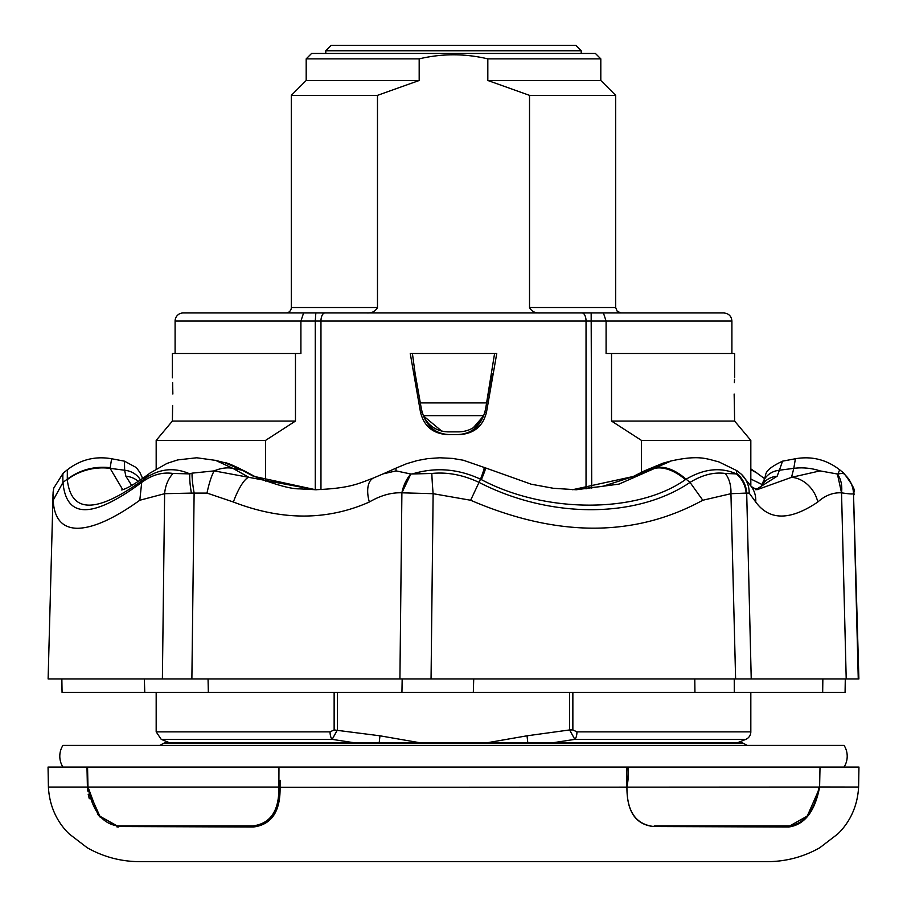 <?xml version="1.0" encoding="UTF-8"?>
<svg xmlns="http://www.w3.org/2000/svg" width="907" height="907" viewBox="0 0 907 907"><rect width="100%" height="100%" fill="white"/><g stroke="black" fill="none" stroke-linecap="round" stroke-linejoin="round"><path stroke-width="1.36" d="M734.239 678.958L734.296 692.472L694.943 692.472L694.785 678.958M473.715 678.958L473.318 692.472L436.086 692.472M204.37 692.472L163.827 692.472M158.623 692.472L144.769 692.472L144.349 678.958M61.857 678.958L62.073 692.472L61.71 678.958M192.046 473.148L214.154 470.892A27.029 5.533 101.6 0 0 207.011 493.091L191.411 493.102A27.029 5.85 -101.2 0 1 189.812 473.885L192.046 473.148A27.029 4.524 78.9 0 0 194.121 492.852L191.876 678.958L162.387 678.958L431.052 678.958L399.919 678.958L401.892 492.818C391.416 492.388 380.566 495.449 369.342 502.013A27.029 13.979 -113.5 0 1 373.661 477.932L383.162 473.851M208.054 678.958L208.349 692.472L62.073 692.472M844.927 692.472L401.937 692.472L402.175 678.958M822.672 692.472L822.853 678.958M208.349 692.472L401.937 692.472M820.041 470.892A54.057 48.524 -166.9 0 0 793.806 468.352L791.505 477.343L756.926 489.757L751.313 486.56L741.427 474.293A27.029 25.918 133.8 0 1 741.438 474.293A27.029 25.918 133.8 0 1 749.182 493.091L746.132 493.102A27.029 25.884 -131.2 0 0 736.359 473.885L736.439 473.148A27.029 26.156 41.5 0 1 746.688 492.852L751.234 678.958L735.611 678.958L858.884 678.958L853.51 493.691C852.739 494.236 848.748 493.941 841.537 492.83C833.034 492.388 825.121 495.449 817.797 502.013A27.029 21.224 -123.4 0 0 791.505 477.343L820.041 470.892L837.399 474.01L841.537 492.83A27.029 20.385 -70.2 0 0 837.399 474.01L843.816 473.148C852.478 484.701 855.834 491.004 853.895 492.082L854.054 494.791M841.537 492.83L846.208 678.958L858.26 678.958L853.51 493.691A27.029 26.893 -150.9 0 0 843.408 473.465M746.132 493.102L730.94 493.691L735.611 678.958L431.052 678.958L433.127 493.691L401.892 492.818L410.826 474.01A27.029 16.7 106.4 0 0 401.892 492.818M191.411 493.102L164.62 493.691L162.387 678.958L48.116 678.958L53.116 492.07L53.796 488.023L63.184 473.148L67.345 469.792C80.485 459.611 95.235 455.926 111.606 458.749L110.098 468.352L122.751 489.678M396.098 470.892A54.057 5.408 -115.5 0 1 396.495 467.921L383.185 473.862L396.098 470.892L410.826 474.01L431.845 473.465A27.029 1.304 85 0 0 433.127 493.691L470.631 500.245C557.227 537.477 634.617 537.477 702.8 500.245L730.94 493.691A27.029 18.605 96.9 0 0 725.283 473.465L736.359 473.885C720.77 466.924 704.025 468.692 686.111 479.213C675.171 469.803 665.08 465.96 655.852 467.672L671.327 460.892C699.048 454.861 706.27 458.693 718.866 461.901L736.881 470.665L741.438 474.293M149.961 473.103L167.035 463.386L177.715 459.917L196.728 457.774L215.617 460.382L232.861 468.352A54.057 33.128 -57.1 0 0 214.154 470.892L248.915 477.343A27.029 6.871 110.6 0 0 233.382 502.013L207.011 493.091M751.313 486.56A27.029 24.466 143.3 0 1 755.724 502.013L749.182 493.091M736.439 473.148L736.983 470.892M762.81 482.671L761.313 486.175A21.621 19.829 -151.7 0 1 777.129 476.243L779.396 470.223A21.621 19.421 -160.9 0 0 762.81 482.671C768.376 474.894 759.59 472.173 782.537 461.164L779.396 470.223L793.806 468.352L795.394 458.749C811.765 455.926 826.515 459.611 839.655 469.792L838.023 473.885M757.107 473.159L757.912 473.771A54.057 38.253 127.4 0 0 750.826 469.86M762.095 484.542L750.826 479.021M757.028 473.114L750.826 469.577M431.845 473.465C447.298 471.901 463.035 474.871 479.043 482.399C550.277 518.906 636.465 518.668 690.023 482.399L686.111 479.213L685.431 479.622C637.474 513.634 545.368 513.645 481.379 479.622L480.517 479.202C458.182 468.76 435.519 466.992 412.515 473.885M470.631 500.245L480.517 479.202C484.1 469.826 485.052 465.983 483.363 467.672M481.379 479.622A54.057 2.131 -64.5 0 0 485.46 467.887L463.284 460.223L452.536 458.42L439.793 457.774L427.548 458.659L417.435 460.518L406.687 463.681L396.495 467.921M685.431 479.622A54.057 30.339 -121.3 0 0 654.752 468.352L655.852 467.672M485.46 467.887L531.173 484.202L553.293 488.272L576.206 489.757L619.005 484.1L654.752 468.352L646.238 470.223A21.621 11.53 -119.4 0 0 644.287 470.926L632.837 476.697L602.599 486.379L572.555 489.712M63.592 473.465C62.855 471.912 62.662 474.883 62.98 482.399C66.211 518.781 92.457 518.781 141.707 482.399C151.9 474.883 162.364 471.912 173.078 473.465L189.812 473.885C174.008 466.924 158.725 468.692 143.964 479.213L143.431 479.622C96.516 513.645 71.131 513.645 67.288 479.622L67.345 469.792M173.078 473.465A27.029 19.466 97.2 0 0 164.62 493.691L139.803 500.245C113.965 518.747 93.16 528.089 77.39 528.293C62.254 528.067 54.182 518.713 53.162 500.245L62.98 482.399L67.254 479.202C79.895 469.826 94.192 465.983 110.155 467.672M67.288 479.622A54.057 48.774 -5.3 0 1 110.098 468.352L124.633 470.223L124.463 461.164L136.333 467.581L139.905 472.434L142.66 478.488M143.431 479.622A54.057 38.253 -127.4 0 1 149.088 473.771L149.088 473.771C128.091 489.156 123.012 489.372 122.83 489.644L121.731 489.984M139.803 500.245L141.707 482.399L149.088 473.771M215.027 460.234L224.687 462.706C226.535 462.479 233.258 465.302 244.845 471.187A21.621 12.63 120.8 0 0 242.203 470.223L224.687 462.706M244.845 471.187L255.547 476.878A21.621 12.301 115.3 0 0 253.37 476.243L242.203 470.223L232.861 468.352L248.915 477.343L314.978 489.757C351.043 488.295 358.469 483.51 373.661 477.932M315.681 489.746L253.37 476.243M644.287 470.926L662.994 463.182L634.424 476.243A21.621 11.133 -114.2 0 0 632.837 476.697M634.424 476.243L572.578 489.712M138.306 481.436A21.621 20.067 160.6 0 0 125.88 476.243L124.633 470.223A21.621 19.591 169.1 0 1 140.483 479.984M131.685 485.46L125.88 476.243M777.129 476.243L755.803 489.689M752.425 487.898L757.526 489.236M817.797 502.013C790.11 520.72 769.419 520.72 755.724 502.013M702.8 500.245L690.023 482.399C702.279 474.883 714.036 471.912 725.283 473.465M369.342 502.013C327.098 520.72 281.782 520.72 233.382 502.013M53.162 500.245L52.946 494.803M87.401 787.049L87.684 790.983M88.183 794.215L89.294 798.716M97.344 813.953L100.269 817.275M116.98 826.946L118.364 827.025L98.534 815.382L87.968 786.947L87.548 767.05L858.952 767.05L858.6 787.049C857.228 812.411 844.644 827.354 837.819 833.918L819.701 847.807C803.228 857.058 785.564 861.684 766.71 861.65L140.29 861.65C121.436 861.684 103.772 857.058 87.299 847.807L69.181 833.918C62.356 827.354 49.772 812.411 48.4 787.049L48.048 767.05L87.548 767.05L87.968 786.947C92.401 810.801 102.31 823.794 117.683 825.914L252.713 825.914C270.547 823.726 279.265 810.745 278.88 786.959L278.959 767.05M280.093 780.269L280.07 787.049C280.535 811.448 271.601 824.78 253.257 827.025L118.647 826.515M819.032 787.049L280.07 787.31M337.393 692.472L337.393 729.942L332.155 739.364A8.106 3.367 -90 0 1 330.057 731.858L156.174 731.858L156.174 692.472M156.174 468.896L156.174 440.394L265.558 440.394L295.467 421.063L295.467 353.492L300.909 353.492L300.909 321.055L175.096 321.055L175.096 353.492M641.442 440.394L611.533 421.063L734.613 421.063L750.826 440.394L641.442 440.394L641.442 472.479M295.467 421.063L172.387 421.063L172.625 405.497M172.863 394.035L172.625 382.573M172.387 377.822L172.387 353.492L295.467 353.492M159.757 745.418L163.509 743.377A5.408 5.408 0 0 1 166.094 742.72L169.484 742.72L161.231 739.364L332.155 739.364L353.968 742.72M750.826 731.858A8.106 8.106 0 0 1 745.769 739.364L574.845 739.364A8.106 3.367 -90 0 0 576.943 731.858L750.826 731.858L750.826 692.472M734.137 394.035C734.647 414.952 734.647 414.952 734.137 394.035C734.647 373.117 734.647 373.117 734.137 394.035L734.375 405.452M734.523 379.455L734.375 382.573M175.096 321.055A8.106 8.106 0 0 1 183.203 312.949L303.596 312.949L300.909 321.055L315.273 321.055L315.84 312.949L723.797 312.949C728.763 313.471 731.473 316.169 731.904 321.055L606.091 321.055L603.404 312.949M377.482 95.36L377.482 307.541C375.317 311.475 371.677 313.278 366.541 312.949L285.92 312.949A5.408 5.408 0 0 0 291.317 307.541L291.317 95.36L377.482 95.36L419.181 80.485L306.192 80.485L291.317 95.36M285.92 312.949L324.026 312.949M419.181 80.485L419.181 58.864L306.192 58.864L306.192 80.485M306.192 58.864L311.589 53.456L595.411 53.456L600.808 58.864L487.819 58.864L487.819 80.485L529.518 95.36L529.518 307.541C531.638 311.464 535.289 313.266 540.459 312.949L582.974 312.949M163.509 743.377L743.491 743.377A5.408 5.408 0 0 0 740.906 742.72L166.094 742.72M743.491 743.377L747.243 745.418M844.077 767.05A20.271 20.271 0 0 0 844.077 745.418L62.923 745.418A20.271 20.271 0 0 0 62.923 767.05M820.019 767.05L819.599 787.049C814.974 811.448 804.656 824.78 788.637 827.025L653.924 826.515C635.773 824.486 626.771 811.3 626.93 786.947L626.862 767.05L628.041 767.05C628.653 773.614 628.29 780.247 626.93 786.947C626.76 811.47 635.637 824.656 653.573 826.515L654.287 825.914L789.317 825.914C804.724 823.726 814.622 810.745 819.032 786.959L819.032 786.959M87.401 786.959L86.981 767.05M626.93 786.947L626.896 778.376M626.862 768.467L626.862 767.05L628.041 767.05L626.862 767.05M253.257 827.025L253.427 826.515C271.499 824.508 280.376 811.334 280.07 786.981C280.229 811.289 271.227 824.463 253.076 826.515L118.295 826.515L99.883 816.243L88.149 790.054M48.4 787.049L278.88 787.049M818.885 789.634L807.264 816.085L788.705 826.515L653.924 826.515M280.07 786.981L278.88 786.959M491.9 373.31L485.517 409.545L494.587 353.492M421.483 409.545L415.1 373.31L421.483 409.545L423.331 415.655C428.376 425.961 436.63 431.358 448.103 431.879L458.897 431.879C470.359 431.392 478.613 425.984 483.669 415.655L485.517 409.545M412.413 353.492L415.1 373.31M473.329 427.696L483.567 415.882M441.732 431.108L423.433 415.894M410.247 353.492L496.753 353.492L486.492 412.243C483.023 426.143 474.134 433.58 459.838 434.578L447.162 434.578C432.866 433.591 423.977 426.143 420.508 412.243L410.247 353.492M457.65 434.578C469.792 434 478.261 428.138 483.046 416.993M423.954 416.993C428.739 428.161 437.208 434.022 449.35 434.578M581.217 50.758L575.809 45.35L331.191 45.35L325.783 50.758L581.217 50.758L581.217 53.456M600.808 58.864L600.808 80.485L615.683 95.36L529.518 95.36M600.808 80.485L487.819 80.485M419.181 58.864C442.038 53.456 464.928 53.456 487.819 58.864M303.596 312.949L315.84 312.949L303.596 312.949M611.533 421.063L611.533 353.492L606.091 353.492L606.091 321.055L315.273 321.055L315.273 489.746M734.375 405.61L734.613 421.063M553.032 742.72L574.845 739.364L569.607 729.942L572.861 729.942L576.943 731.858M419.68 742.72L379.965 735.804L334.139 729.942L334.139 692.472M330.057 731.858L334.139 729.942M527.795 742.72L527.035 735.804L569.607 729.942L569.607 692.472M487.32 742.72L527.035 735.804M379.965 735.804L379.205 742.72M265.558 481.061L265.558 440.394M611.533 353.492L734.613 353.492L734.613 377.822M377.482 307.541L291.317 307.541M819.032 786.981L858.6 787.049M280.07 786.675L278.891 786.675M788.705 826.515L789.317 825.914M253.076 826.515L252.713 825.914M118.295 826.515L117.683 825.914M420.315 402.912L486.685 402.912M615.683 95.36L615.683 307.541L529.518 307.541M324.944 312.949A8.106 3.979 90 0 0 320.965 321.055L320.965 489.644M591.16 312.949L591.727 488.227M582.056 312.949A8.106 3.979 90 0 1 586.035 321.055L586.035 488.896M423.331 415.655L483.669 415.655M420.508 412.243L422.106 412.243M484.894 412.243L486.492 412.243M572.861 692.472L572.861 729.942M845.075 692.472L845.29 678.958M757.912 473.771L764.34 478.488M750.826 468.896L757.039 473.103M255.547 476.878C276.25 484.984 290.886 488.986 299.469 488.862L316.396 489.757M761.313 486.175L758.819 488.703L755.52 489.655M839.655 469.792L843.816 473.148M111.606 458.749L124.463 461.164M671.316 460.892L662.994 463.182M795.394 458.749L782.537 461.164M740.906 742.72L737.516 742.72L745.769 739.364M325.783 50.758L325.783 53.456M615.683 307.541L617.236 311.328L621.08 312.949M731.904 321.055L731.904 353.492M156.174 731.858L161.231 739.364M172.387 421.063L156.174 440.394M750.826 485.914L750.826 440.394"/></g></svg>
